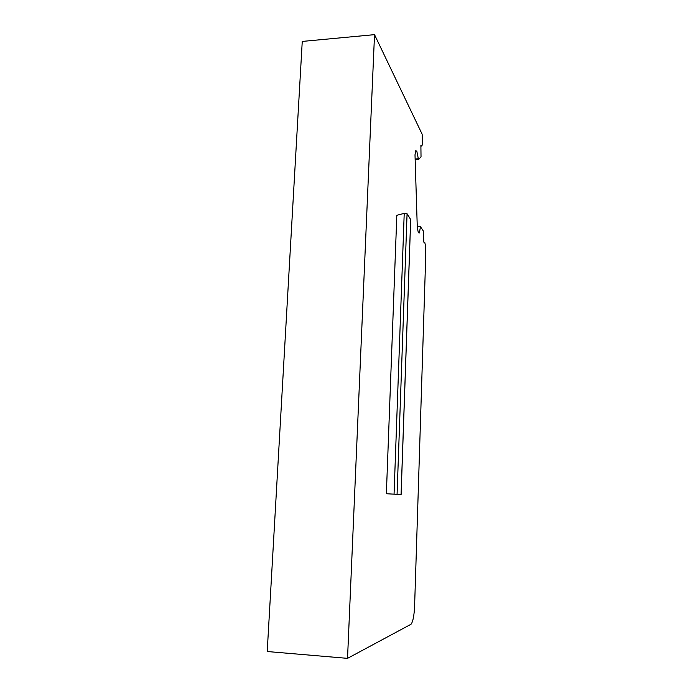 <?xml version="1.0" encoding="UTF-8"?>
<svg xmlns="http://www.w3.org/2000/svg" width="693" height="693" viewBox="0 0 693 693"><rect width="100%" height="100%" fill="white"/><g stroke="black" fill="none" stroke-linecap="round" stroke-linejoin="round"><path stroke-width="1.04" d="M386.365 493.737L401.108 494.559L386.365 493.737L396.82 215.298L404.218 213.366L407.068 213.747L410.663 219.499M410.828 624.358L347.531 658.35L374.523 34.65L422.141 134.217L422.392 143.65L421.95 145.989L420.894 145.435L421.023 156.8L418.953 159.165L418.338 158.801L416.831 151.265L415.8 150.615L415.003 154.834L417.307 227.884L418.381 232.779L419.386 232.987L420.452 226.689L423.319 230.977L423.847 242.169L424.757 242.307L425.528 245.937L425.788 254.322L414.596 606.254C414.18 615.193 413.071 621.101 411.278 623.969L410.828 624.358M347.531 658.35L267.212 651.524L302.252 41.424L374.523 34.65M418.953 159.165L415.15 159.381M418.338 158.801L415.133 158.983M416.831 151.265L415.661 151.334M420.452 226.689L417.273 226.81M401.065 494.551L410.672 219.265M397.08 494.074L407.068 213.747M394.066 493.927L404.218 213.366M420.911 146.058L421.734 146.006M401.108 494.559L410.706 219.386"/></g></svg>
